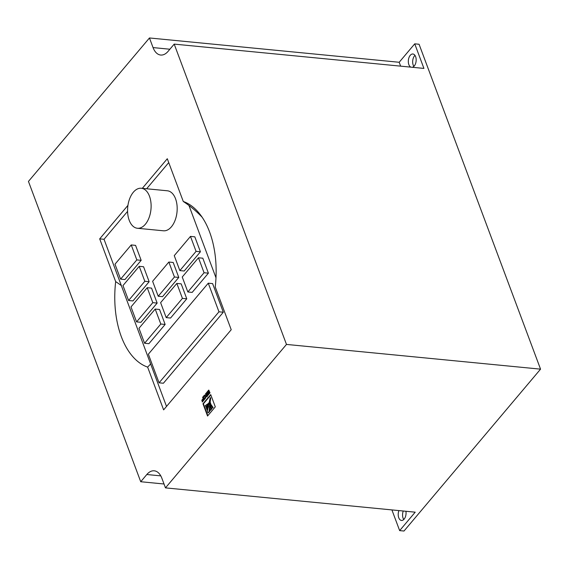 <?xml version="1.0" encoding="UTF-8"?>
<svg xmlns="http://www.w3.org/2000/svg" width="569" height="569" viewBox="0 0 569 569"><rect width="100%" height="100%" fill="white"/><g stroke="black" fill="none" stroke-linecap="round" stroke-linejoin="round"><path stroke-width="0.85" d="M129.206 220.274A20.1 11.672 -84.4 0 0 137.399 228.261A20.1 11.672 -84.4 0 0 149.057 217.714A20.1 11.672 -84.4 0 0 149.483 196.234A20.1 11.672 -84.4 0 0 141.29 188.247A20.1 11.672 -84.4 0 0 129.632 198.787A20.1 11.672 -84.4 0 0 129.206 220.274M137.399 228.261L163.459 230.794A20.1 11.672 -84.4 0 0 175.117 220.253A20.1 11.672 -84.4 0 0 175.544 198.766A20.1 11.672 -84.4 0 0 167.35 190.786L141.29 188.247M398.912 510.592A6.7 3.891 -84.4 0 0 398.762 517.79A6.7 3.891 -84.4 0 0 401.486 520.45A6.7 3.891 -84.4 0 0 405.917 511.275M403.257 511.019A6.7 3.891 -84.4 0 0 403.101 518.21A6.7 3.891 -84.4 0 0 403.777 519.511M412.333 67.291A6.7 3.891 -84.4 0 0 415.626 56.658A6.7 3.891 -84.4 0 0 412.895 53.998A6.7 3.891 -84.4 0 0 409.011 57.512A6.7 3.891 -84.4 0 0 408.869 64.674A6.7 3.891 -84.4 0 0 410.889 67.149M414.957 55.357A6.7 3.891 -84.4 0 0 413.208 65.101A6.7 3.891 -84.4 0 0 413.883 66.402M210.715 394.594L202.969 403.777L207.55 416.031L215.295 406.842L210.715 394.594M205.914 395.996L206.206 395.654L206.654 396.842L207.472 395.875L206.156 393.122L205.537 393.855L206.042 395.213L204.463 395.128L203.645 396.095L204.94 396.714L204.762 399.082L205.58 398.115L205.914 395.996M206.44 393.343L205.971 393.897L206.476 395.256L205.309 395.526M202.287 402.02L204.563 399.317L203.247 396.565L202.628 397.304L203.133 398.663L201.81 400.227L201.974 400.668L203.304 399.097L203.581 399.851L202.116 401.579L202.287 402.02M207.749 395.54L210.032 392.838L208.716 390.085L206.632 392.553L206.796 392.994L208.261 391.266L208.603 392.176L207.28 393.748L207.443 394.189L208.766 392.617L209.051 393.364L207.585 395.099L207.749 395.54M28.45 181.419L140.728 481.73L146.816 474.518A18.763 10.896 -84.4 0 1 154.227 470.805A18.763 10.896 -84.4 0 1 161.873 478.259L165.472 487.875L286.477 344.423L174.199 44.112L168.111 51.324A18.763 10.896 -84.4 0 1 160.7 55.037A18.763 10.896 -84.4 0 1 153.054 47.583L149.455 37.967L28.45 181.419M142.307 188.346L167.293 158.73L183.275 201.476A80.4 46.686 95.6 0 1 199.043 213.076A80.4 46.686 95.6 0 1 215.238 286.975L231.22 329.721L163.623 409.865L147.634 367.112L150.643 363.968L166.518 406.422M127.94 205.373L99.689 238.866L115.671 281.619A80.4 46.686 -84.4 0 0 147.634 367.112M183.275 201.476A67 41.722 -139.9 0 1 188.951 205.466A67 41.722 -139.9 0 1 202.116 217.202M127.577 211.376L104.035 239.293L99.689 238.866M104.035 239.293L150.643 363.968M115.671 281.619A67 41.722 -139.9 0 1 121.346 285.61M215.985 277.779L188.951 205.466M168.737 162.585L146.646 188.766M163.41 383.236L223.311 312.225L212.607 283.604L208.268 283.184L148.367 354.195L159.064 382.816L163.41 383.236M208.403 273.163L202.813 258.198L198.467 257.778L182.244 277.011L187.841 291.975L192.18 292.395L208.403 273.163L204.065 272.736L198.467 257.778M200.416 251.79L194.818 236.825L190.48 236.405L174.256 255.637L179.847 270.595L184.192 271.022L200.416 251.79L196.07 251.363L190.48 236.405M186.774 298.803L181.177 283.846L176.838 283.419L160.614 302.658L166.205 317.616L170.551 318.043L186.774 298.803L182.429 298.384L176.838 283.419M178.78 277.43L173.189 262.473L168.844 262.046L152.62 281.278L158.218 296.243L162.556 296.662L178.78 277.43L174.441 277.011L168.844 262.046M165.138 324.451L159.548 309.486L155.202 309.067L138.978 328.299L144.576 343.263L148.914 343.683L165.138 324.451L160.799 324.031L155.202 309.067M157.151 303.078L151.553 288.113L147.215 287.694L130.991 306.926L136.581 321.89L140.927 322.31L157.151 303.078L152.805 302.651L147.215 287.694M149.156 281.705L143.566 266.74L139.22 266.32L122.996 285.553L128.587 300.51L132.933 300.937L149.156 281.705L144.818 281.278L139.22 266.32M141.169 260.325L135.571 245.367L131.233 244.94L115.002 264.18L120.6 279.137L124.945 279.564L141.169 260.325L136.823 259.905L131.233 244.94M391.913 509.916L399.651 530.614L403.997 531.033L540.55 369.153L419.076 44.261L414.737 43.834L399.189 62.27L149.455 37.967M164.021 483.991L140.728 481.73M399.651 530.614L415.199 512.178L165.472 487.875M286.477 344.423L540.55 369.153M174.199 44.112L423.926 68.415L414.737 43.834M399.189 62.27L400.64 66.153M159.064 382.816L218.965 311.805L223.311 312.225M218.965 311.805L208.268 283.184M187.841 291.975L204.065 272.736M179.847 270.595L196.07 251.363M166.205 317.616L182.429 298.384M158.218 296.243L174.441 277.011M144.576 343.263L160.799 324.031M136.581 321.89L152.805 302.651M128.587 300.51L144.818 281.278M120.6 279.137L136.823 259.905M208.766 392.617L209.484 393.407L208.041 395.199M208.019 395.142L207.585 395.099M209.484 393.407L209.051 393.364M208.261 391.266L209.036 392.219L207.735 393.848M207.713 393.791L207.28 393.748M209.036 392.219L208.603 392.176M209.001 390.313L207.088 392.653M207.066 392.596L206.632 392.553M203.304 399.097L204.015 399.893L202.571 401.678M202.55 401.622L202.116 401.579M204.015 399.893L203.581 399.851M203.531 396.792L203.062 397.347L203.574 398.698L202.265 400.327M202.244 400.27L201.81 400.227M203.574 398.698L203.133 398.663M203.062 397.347L202.628 397.304M204.797 395.284L204.079 396.138L205.373 396.757L205.245 398.513M205.373 396.757L204.94 396.714M204.079 396.138L203.645 396.095M206.312 395.448L205.743 395.569L206.312 395.448M206.476 395.256L206.042 395.213M205.971 393.897L205.537 393.855M207.088 396.885L206.206 395.654M210.857 394.978L203.403 403.819L207.834 415.683M203.403 403.819L202.969 403.777M210.409 403.492L210.381 402.454L209.861 402.461L209.876 410.74L210.999 409.41L209.883 402.411M209.876 410.74L211.433 409.452L210.58 405.619M210.686 397.738L210.21 397.724L207.344 411.223L207.991 412.952L209.086 411.657L210.253 397.695L210.729 397.781L210.288 397.745M210.132 402.418L210.729 397.781M207.991 412.952L209.52 411.7L209.691 406.643M209.442 402.276L209.193 402.255C208.169 405.185 207.18 407.176 206.227 408.229L207.322 410.05L208.638 406.444M208.908 403.129L205.253 405.626L206.27 407.233L208.218 404.872M211.675 408.606L213.098 407.482L210.231 403.478L211.675 408.606L212.664 407.44L210.167 403.535M210.253 403.506L210.686 403.549M212.991 407.383L212.557 407.34M213.098 407.482L212.664 407.44M205.836 407.191L208.645 403.108L209.086 403.151M206.888 410.007L209.207 402.226L209.662 402.262M210.722 397.887L210.281 397.845M209.52 411.7L209.086 411.657M210.395 402.489L209.961 402.447M211.433 409.452L210.999 409.41M160.785 475.876L146.816 474.518M169.889 49.226L153.054 47.583M210.879 404.104L210.445 404.061M205.95 395.64L205.509 395.597M210.224 403.478L210.658 403.521M209.918 402.397L210.352 402.439"/></g></svg>
